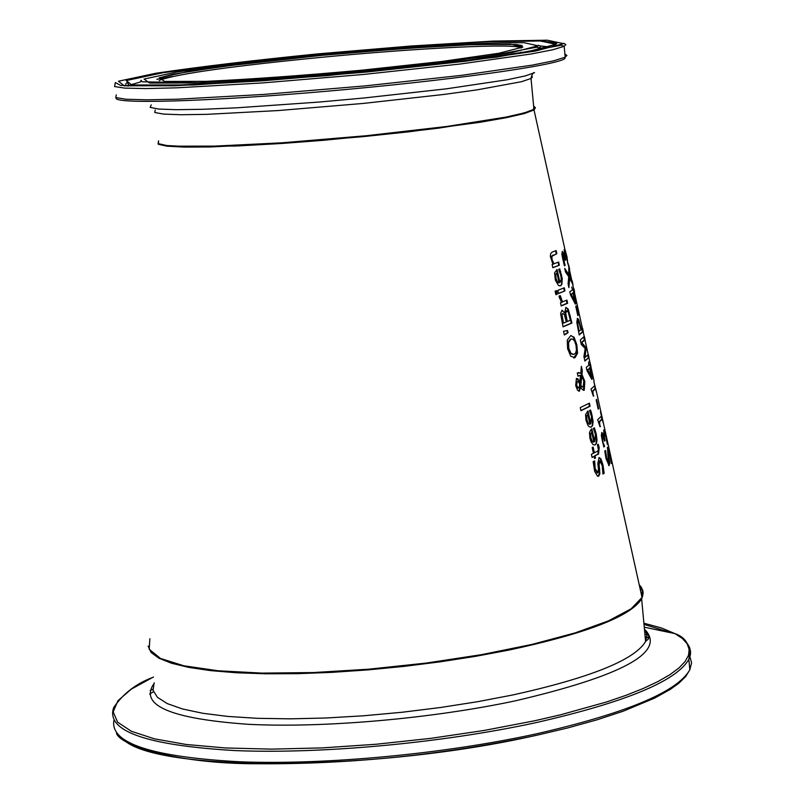 <?xml version="1.0" encoding="UTF-8"?>
<svg xmlns="http://www.w3.org/2000/svg" width="804" height="804" viewBox="0 0 804 804"><rect width="100%" height="100%" fill="white"/><g stroke="black" fill="none" stroke-linecap="round" stroke-linejoin="round"><path stroke-width="1.21" d="M562.76 254.778L562.257 256.426L564.328 265.581M564.177 255.33L564.478 257.139M564.549 252.888L564.106 253.491M564.106 249.702L565.493 253.27M562.177 251.582L563.644 254.999M568.297 263.722L567.895 264.144L566.237 255.33L565.001 252.858L565.704 260.024L565.242 260.365L563.182 254.727L562.87 256.386L565.162 265.4L564.418 265.843L561.855 254.195L562.388 251.401L564.388 255.29L564.307 249.481L565.423 251.039L566.991 256.828L567.825 263.752M565.704 260.024L565.172 260.064M564.348 255.32L563.835 255.35M565.162 265.4L564.549 265.441M565.111 265.199L564.509 265.24M564.297 262.938L563.684 262.968M604.176 473.285L602.93 474.048L602.206 465.637L599.884 460.853L599.161 464.642L599.895 473.777L598.648 476.219L597.583 476.209L594.679 471.435L593.141 461.627L594.648 460.893L595.181 468.511L597.774 472.873L598.457 468.933L597.814 463.637L599.06 457.516L600.93 458.883L602.98 464.873L604.176 473.285L602.879 473.737M598.92 457.556L600.317 458.913L602.367 464.913L603.563 473.315M599.613 460.923L598.548 464.682L599.281 473.807L597.874 476.32M599.754 469.305L599.141 469.335M599.895 473.777L599.281 473.807M594.709 461.134L594.106 461.164L594.568 468.541L597.161 472.903M593.875 428.13L595.603 433.889C596.759 441.517 596.447 445.175 594.659 444.883L593.071 444.612L590.99 441.617L589.895 438.079L589.493 432.351L591.292 429.155L594.035 441.687L594.659 441.657L595.422 434.371L593.352 428.421L594.387 427.828L596.216 433.858L597.01 439.989L596.508 443.376L594.759 445.044M591.724 432.321L590.649 434.039L590.89 437.798L592.226 441.235L593.854 442.089L591.724 432.321L590.025 434.07L590.267 437.828L591.613 441.265L593.402 442.12M592.226 441.235L591.613 441.265M590.649 434.039L590.025 434.07M591.292 429.155L591.865 428.854L594.659 441.657M597.764 444.572L598.578 447.637L597.935 454.099L594.457 455.989L594.528 458.28M595.071 455.948L595.533 458.049L594.588 458.531L594.126 456.431L592.076 457.426L591.392 454.3L593.442 453.315L592.186 447.577L593.141 447.104L594.397 452.833L597.402 451.225L598.437 450.129L597.462 444.753L598.287 444.25L599.191 447.607L598.548 454.069L594.457 455.989M595.533 458.049L594.92 458.079M594.126 456.431L592.025 457.185M594.397 452.833L593.774 452.863L592.578 447.386M589.985 410.311L591.724 416.09C592.88 423.718 592.558 427.366 590.769 427.055L589.191 426.773L587.955 425.386L585.985 420.201L585.583 414.472L587.965 411.015L590.759 423.829L590.146 423.859L587.412 411.296M587.824 414.462L586.739 416.171L586.98 419.929L588.327 423.376L589.945 424.251L587.824 414.462L586.126 416.211L586.367 419.959L587.704 423.406L589.513 424.271M588.327 423.376L587.704 423.406M586.739 416.171L586.126 416.211M590.759 423.829L591.543 416.562L589.463 410.593L590.508 410.02L591.432 412.653L593.111 421.366L592.628 425.567L590.89 427.205M580.297 375.378L577.986 376.212L577.282 372.966L580.769 373.237L581.372 366.333L582.297 370.574L581.684 370.614L581.342 374.563L584.206 381.397L583.493 390.352M581.202 368.423L581.684 370.614M582.297 370.574L581.955 374.523L581.342 374.563M581.955 374.523L584.82 381.367L584.237 390.262L582.387 389.558L580.146 386.935L578.8 391.206M580.769 386.905L579.262 391.216L577.503 390.131L575.704 385.568L576.398 378.433L577.895 378.835L579.754 382.181L580.558 375.357L577.945 375.991M580.769 373.237L578.398 372.533M579.754 382.181L576.488 378.393M580.84 385.116L581.825 386.553L583.222 386.975L583.815 380.905L581.805 376.202L580.84 385.116L580.227 385.156L581.202 386.593L582.729 387.066M581.805 376.202L581.191 376.242L580.227 385.156M578.377 381.789L577.232 381.629L576.589 385.337L578.508 387.99L579.382 386.915L579.664 383.94L578.377 381.789M577.302 381.598L576.609 381.669L575.965 385.367L578.046 387.97M588.84 403.467L589.463 406.311L580.92 410.512M590.066 406.271L580.96 410.723L580.277 407.588L589.392 403.156L590.066 406.271L589.463 406.311M568.237 309.148L571.945 323.077L563.051 326.826L560.589 313.54L562.026 310.213L564.709 312.937L565.865 307.379L568.237 309.148L567.624 309.178L571.332 323.118L563.011 326.645M565.926 307.359L567.624 309.178M571.945 323.077L571.332 323.118M564.659 312.957L561.875 310.264M565.765 313.379L567.302 321.56L566.689 321.6L565.152 313.419L565.765 313.379L566.659 310.796L566.046 310.836L565.152 313.419M567.302 321.56L570.368 320.203L568.237 312.063L566.659 310.796M562.056 315.299L563.483 323.087L562.86 323.118L561.443 315.339L562.81 313.64L561.443 315.339M563.483 323.087L566.297 321.982L564.348 314.555L562.81 313.64M562.71 313.6L562.197 313.681M570.93 335.529L573.463 337.298L576.217 344.755L576.94 353.247L573.634 357.931M571.594 338.986L570.368 339.218L567.996 342.424L568.177 348.323L570.408 353.428L573.011 354.463M575.965 345.137L574.528 340.926L572.498 339.007L570.991 339.177L568.619 342.383L568.8 348.293L571.031 353.398L573.754 354.403L575.574 353.147L576.458 350.001L575.965 345.137M577.553 353.217L575.021 357.659L570.76 356.222L567.624 348.765L567.252 340.213L570.76 335.569L574.076 337.258L576.83 344.725L577.553 353.217L576.94 353.247M564.941 290.897L558.478 293.55L557.785 290.405L564.257 287.772L564.941 290.897L558.438 293.37M563.684 288.023L564.328 290.937M566.941 330.625L567.423 332.796L564.277 334.705M568.036 332.755L564.338 334.987L563.524 331.278L567.544 330.504L568.036 332.755L567.423 332.796M559.212 269.109L561.001 275.058C562.157 282.696 561.795 286.264 559.926 285.772L559.584 285.872M559.926 282.516L561.272 279.37L560.79 275.44L558.669 269.34L559.755 268.878L562.237 278.606L561.845 284.425L560.247 285.832L558.428 285.41L555.343 280.053L554.589 272.797L557.102 269.601L559.926 282.516L559.313 282.556L556.529 269.822M557.383 281.842L559.081 282.847L556.931 272.988L555.785 274.576L556.006 278.315L557.383 281.842L556.76 281.882L558.85 282.867M555.785 274.576L555.162 274.616L555.383 278.355L556.76 281.882M556.931 272.988L555.162 274.616M566.378 300.384L567.011 303.289L561.152 305.771M559.735 295.782L561.936 302.053L566.951 300.123L567.624 303.259L567.011 303.289M567.624 303.259L561.192 305.962L560.499 302.806L561.574 302.404L559.303 297.319L559.061 296.033L559.805 295.761M560.348 295.721L562.549 302.013M552.097 252.154L556.147 250.567L556.84 253.712L551.303 256.315L551.413 259.431L553.323 263.973L558.659 262.064L559.343 265.209L552.82 267.732L552.127 264.576L552.941 264.295L550.318 256.315L550.73 253.511L552.097 252.154M555.584 250.808L556.217 253.752M556.84 253.712L551.916 256.275L552.026 259.39L553.946 263.933M559.343 265.209L552.78 267.571M558.087 262.305L558.73 265.24M555.906 290.837L556.649 294.244L555.876 294.515M557.272 294.204L555.916 294.686L555.132 291.108L556.489 290.626L557.272 294.204L556.649 294.244M603.734 443.999L604.578 446.381L603.854 446.984L601.322 435.466L601.884 432.441L603.804 436.049L603.804 429.939L604.859 431.276L607.713 443.788L607.291 444.371L606.146 437.567L604.487 433.306L604.146 435.456L605.111 440.672L604.648 441.135L602.668 435.718L602.317 437.527L603.724 446.612M602.296 435.798L601.704 437.557L603.121 444.029M604.538 446.18L603.925 446.21M604.578 446.381L603.965 446.411M603.764 436.09L603.201 436.12M601.683 432.612L603.131 436.009M603.603 430.14L605.1 433.939M605.111 440.672L604.558 440.703M603.603 436.1L603.975 438.27M604.136 433.416L603.513 434.17M607.713 443.788L607.201 443.818M607.382 447.356L608.769 450.853M605.02 450.793L605.955 457.858L607.824 462.22M607.904 450.511L609.08 463.174L608.668 465.506M605.623 450.552L606.568 457.828L608.357 462.24L607.472 447.215L608.628 448.531L610.266 454.491L611.794 462.792L611.281 463.506L609.995 455.215L608.286 450.491L609.693 463.144L609.09 465.606L606.005 458.551L604.769 450.994L605.281 450.572M609.693 463.144L609.08 463.174M609.171 458.742L608.558 458.772M611.794 462.792L611.191 462.823M598.658 408.673L598.186 409.156L596.166 399.91L596.638 399.437L598.658 408.673L598.086 408.713M602.116 419.246L599.523 421.959L600.035 426.773L597.653 419.748L601.432 416.11L600.487 411.789L603.372 423.266L602.116 419.246L601.503 419.286L598.91 421.989L599.342 423.969M601.241 416.361L601.874 419.266M599.523 421.959L598.91 421.989M600.487 426.391L599.965 426.421M591.322 376.674L589.523 368.443L587.171 369.94L590.709 376.704L591.322 376.674L587.784 369.9L587.171 369.94M589.242 364.885L590.317 363.639L591.01 366.785L589.935 368.041L592.297 378.845L591.754 379.377L586.92 370.363L586.267 367.338L588.84 365.287L588.608 361.971L588.759 364.916M589.834 364.252L590.397 366.825L589.402 368.443M591.01 366.785L590.397 366.825M589.935 368.041L589.322 368.071M592.297 378.845L591.563 378.996M591.201 376.684L591.684 378.885M589.523 368.443L587.784 369.9M595.452 388.784L592.86 391.357L593.372 396.171L590.98 389.106L594.769 385.639L593.814 381.307L596.709 392.824L595.452 388.784L594.839 388.814L592.246 391.397L592.669 393.327M594.568 385.89L595.201 388.794M592.86 391.357L592.246 391.397M593.824 395.809L593.302 395.839M584.367 336.464L585.081 339.72L581.754 342.755L585.644 347.067L586.076 349.047L584.97 357.519L588.297 354.393L588.96 357.428L584.9 361.086L583.925 356.624L585.201 348.454L581.302 344.534L580.307 339.991L584.206 336.474M583.875 337.057L584.468 339.75L581.141 342.795L585.031 347.097L585.463 349.087L584.357 357.549L584.97 357.519M585.081 339.72L584.468 339.75M581.754 342.755L581.141 342.795M585.644 347.067L585.031 347.097M586.076 349.047L585.463 349.087M588.96 357.428L584.83 360.745M587.804 354.996L588.347 357.458M582.076 328.846L582.669 331.549L579.151 334.675M577.292 318.444L579.352 323.329M577.785 321.751L577.161 324.123L578.518 331.359L580.96 329.921L579.081 322.665L578.126 321.781L577.774 324.082L579.121 331.318M583.282 331.509L579.222 334.997L576.81 322.143L577.463 318.324L578.79 319.781L581.392 329.529L582.568 328.263L583.282 331.509L582.669 331.549M581.392 329.529L580.88 329.56M574.9 301.41L573.101 293.138L570.729 294.455L574.287 301.45L574.9 301.41L571.342 294.415L570.729 294.455M572.81 289.631L573.875 288.546L574.569 291.711L573.503 292.797L575.875 303.651L575.332 304.113L570.468 294.807L569.805 291.762L572.408 289.973L571.765 287.038L572.337 289.661M573.373 289.098L573.945 291.741L572.961 293.148M574.569 291.711L573.945 291.741M573.503 292.797L572.89 292.837M575.875 303.651L575.172 303.771M574.77 301.42L575.262 303.681M573.101 293.138L571.342 294.415M578.247 315.178L577.774 315.59L575.744 306.284L576.217 305.892L578.247 315.178L577.694 315.218M569.604 269.079L569.654 276.264L572.247 281.129L573.021 284.656L569.644 278.375L568.9 287.601L568.086 283.842L568.75 276.707L565.493 271.943L564.72 268.395L568.78 274.566L568.79 265.33L569.604 269.079L568.991 269.119L569.041 276.305L571.905 282.425M568.87 268.586L568.991 269.119M569.654 276.264L569.041 276.305M572.247 281.129L571.634 281.169M569.644 278.375L569.031 278.415L568.498 285.762M568.78 274.566L568.167 274.606L565.011 269.702M158.619 141.464L158.207 144.258L166.9 146.177L184.528 147.102L210.417 146.961L281.792 143.474L323.63 140.288L408.512 131.866L480.169 122.268L506.399 117.665L524.57 113.495L534.017 109.947L535.323 107.897M149.856 638.748L149.202 649.28L160.559 658.466L183.804 665.782L218.135 670.767L262.003 673.099L313.198 672.566L368.935 669.169L426.1 663.079L481.465 654.667L531.977 644.416L575.021 632.929L608.517 620.849L631.09 608.819L642.024 597.422L643.089 593.573L642.899 590.799L641.341 587.272L639.22 584.759M158.137 143.625L164.951 145.775L181.101 146.931L238.456 145.906L276.847 143.755L362.785 136.68L405.517 132.168L478.862 122.419L505.676 117.726L524.138 113.485L533.554 109.897L533.735 107.113M639.421 585.664L642.285 590.87L641.813 596.488M564.941 252.898L564.328 252.938M565.403 258.627L564.86 258.667M563.132 254.757L562.519 254.788M562.87 256.386L562.257 256.426M563.363 259.491L562.75 259.521M565.423 251.039L564.81 251.079M602.98 464.873L602.367 464.913M599.734 460.913L599.121 460.953M599.161 464.642L598.548 464.682M598.648 476.219L598.025 476.249M600.93 458.883L600.317 458.913M595.181 468.511L594.568 468.541M590.89 437.798L590.267 437.828M595.302 430.462L594.699 430.492M596.216 433.858L595.603 433.889M595.272 444.853L594.659 444.883M598.548 454.069L597.935 454.099M599.191 447.607L598.578 447.637M586.98 419.929L586.367 419.959M591.432 412.653L590.819 412.683M592.337 416.06L591.724 416.09M591.382 427.014L590.769 427.055M584.82 381.367L584.206 381.397M584.237 390.262L583.624 390.302M579.443 391.156L578.82 391.196M577.895 378.835L577.272 378.865M581.825 386.553L581.202 386.593M577.232 381.629L576.609 381.669M576.589 385.337L575.965 385.367M570.398 315.982L569.785 316.012M566.488 317.821L565.865 317.861M562.79 319.922L562.167 319.952M570.991 339.177L570.368 339.218M571.031 353.398L570.408 353.428M568.619 342.383L567.996 342.424M568.8 348.293L568.177 348.323M575.021 357.659L574.408 357.7M576.83 344.725L576.217 344.755M574.076 337.258L573.463 337.298M560.549 285.732L559.926 285.772M561.614 275.028L561.001 275.058M560.689 271.581L560.076 271.611M556.006 278.315L555.383 278.355M560.669 297.44L560.046 297.48M553.323 255.109L552.7 255.149M551.916 256.275L551.303 256.315M552.026 259.39L551.413 259.431M602.809 440.632L602.196 440.662M604.859 431.276L604.256 431.316M602.317 437.527L601.704 437.557M602.568 435.778L601.955 435.808M604.809 439.285L604.246 439.316M604.367 433.406L603.754 433.436M606.568 457.828L605.955 457.858M608.628 448.531L608.015 448.562M609.241 465.516L608.718 465.536M608.387 454.139L607.774 454.17M608.286 450.491L607.673 450.531M578.126 321.781L577.513 321.811M577.774 324.082L577.161 324.123M578.538 328.605L577.925 328.645M580.789 326.766L580.277 326.796M578.79 319.781L578.176 319.811M159.172 80.732L160.287 79.958C178.81 73.606 232.738 66.039 322.072 57.255C419.427 47.868 516.912 43.125 521.253 47.969M533.645 106.128L535.353 107.575L533.946 109.324L524.479 112.861L506.309 117.032L446.913 126.449L366.564 135.695L281.742 142.821L210.377 146.308L184.488 146.459L166.85 145.534L158.147 143.625L158.539 140.851M155.192 110.037L154.78 112.49L163.453 114.088L181.081 114.731L206.97 114.339L278.385 110.55L363.307 103.425L443.778 94.46L476.993 89.877L521.515 81.696L531.022 78.47L532.439 77.084L531.414 75.918M160.287 79.958L159.956 77.686L172.981 74.229L222.366 66.471L321.7 55.386L247.33 63.325L189.292 71.285L159.202 77.777L164.639 81.445L206.578 81.335C251.3 79.224 303.219 75.496 362.343 70.139L441.939 61.466L499.083 53.205L522.841 47.084L510.379 44.18L466.029 44.863C423.346 47.054 375.237 50.562 321.7 55.386L404.794 48.451L474.631 44.532L516.319 44.542L522.077 45.547L522.278 47.265L520.992 48.079M320.163 54.833L403.678 47.788C456.441 44.24 496.601 42.542 524.158 42.692L537.956 45.808L512.52 52.421C475.898 58.3 426.462 64.431 364.202 70.812L271.973 78.601L194.92 82.973L149.624 83.063L144.057 79.053L176.93 72.008C215.593 66.26 263.34 60.531 320.163 54.833M317.59 53.898L411.367 45.989L492.782 41.104L547.333 40.2L563.493 43.657L535.323 51.094L465.566 61.235L367.378 71.968L262.476 80.822L175.051 85.767L124.128 85.807L118.469 81.214L156.127 73.214C199.935 66.732 253.752 60.29 317.59 53.898M115.113 83.998L114.56 86.551L124.801 88.118L145.725 88.561L176.578 87.837L261.983 82.973L363.75 74.43L460.089 64.029L531.122 53.999L552.83 49.747L564.167 46.29L565.895 44.622L563.765 43.305M520.409 52.32L523.776 52.26M564.89 54.069L566.91 55.446L565.182 57.174L553.866 60.772L532.178 65.144L461.194 75.395L364.905 85.917L263.179 94.46L177.795 99.193L146.951 99.817L126.027 99.254L115.766 97.555L116.299 94.862M157.514 85.455L160.82 84.912M125.615 84.129L127.263 82.36L126.891 80.551C130.921 79.616 119.484 80.712 160.488 73.174C200.216 66.812 252.838 60.481 318.364 54.18L231.019 63.476L162.388 72.852L126.178 80.571L131.826 84.983L181.061 84.922C234.115 82.44 295.902 78.008 366.413 71.616L461.064 61.275L528.439 51.496L555.805 44.3L540.368 40.954L487.747 41.808C437.537 44.401 381.066 48.521 318.364 54.18C416.743 44.712 514.068 39.597 538.971 40.914C568.247 43.627 551.705 44.099 555.011 44.602L553.343 45.647M116.248 97.756C111.143 104.379 206.749 101.746 327.188 91.194C447.526 80.722 555.222 65.657 564.73 58.692L565.182 57.174L564.167 46.29L561.122 45.225L496.932 57.104L326.766 75.697L193.503 85.003L120.67 85.455L115.384 82.551L115.042 83.616M564.85 58.612L565.111 56.461M158.107 143.604L168.348 146.187L234.879 146.067C308.887 141.635 376.795 135.655 438.602 128.148L508.44 117.173L532.66 110.45L533.946 109.324L531.022 78.47C532.168 74.008 533.343 72.069 534.539 72.682L525.364 75.888L507.083 79.777L446.351 88.832L363.569 98.028L319.188 102.048L236.507 107.836L202.688 109.294L176.307 109.696L158.579 109.042L150.177 107.394L151.242 104.862M140.499 81.526L141.182 80.269L142.067 81.807L199.724 82.792L325.128 74.38L485.314 56.762L537.544 47.034L539.203 48.049L540.831 46.431L538.348 45.205M172.398 76.48L156.87 79.315M541.936 48.823L535.977 46.903M140.378 82.008L130.439 84.852M128.972 85.515L128.077 86.078M549.574 46.913L540.409 45.949M148.127 646.054L151.062 652.426L158.87 658.205L171.513 663.24L188.839 667.41L210.578 670.616L236.326 672.767L265.591 673.792L297.741 673.662L332.082 672.355L367.84 669.903L404.201 666.365L440.331 661.813L475.405 656.365L508.661 650.145C586.227 633.522 630.557 616.437 641.642 598.89L643.15 592.839L640.939 587.232M644.396 628.617L647.039 634.808L645.592 641.502C634.607 659.943 590.417 677.752 513.032 694.917L477.757 701.681L440.471 707.51L402.111 712.254L363.649 715.781L326.092 717.992L290.395 718.846L257.451 718.324L228.065 716.454L202.909 713.309L182.518 708.977L167.282 703.6L157.443 697.329L153.082 690.324L154.147 682.767M689.621 667.551L688.907 659.803M648.828 637.632L645.15 636.758M123.203 739.358C155.946 772.413 376.885 771.599 535.725 735.439M689.832 656.295L691.581 662.828L689.822 669.792C677.33 691.912 626.205 713.259 536.439 733.831C444.813 753.82 326.977 765.026 240.898 761.84C152.328 757.117 109.987 743.338 113.897 720.505M150.147 690.535L152.901 689.219M644.929 634.346L648.607 635.19M643.893 623.2L661.421 627.964L674.938 633.612L682.284 638.406L687.058 643.642L689.169 649.27L688.546 655.25L685.119 661.521L678.877 668.044L669.812 674.737L657.953 681.551L643.381 688.415L626.195 695.249L606.528 701.982L560.499 714.816L534.6 720.776L484.36 730.414L430.884 738.343L376.212 744.243L322.414 747.891L271.581 749.137L225.592 747.971L186.096 744.474L154.388 738.826L131.384 731.288L117.605 722.183L113.183 711.872L117.917 700.736L131.293 689.139L152.609 677.47C135.976 683.691 122.982 693.762 113.635 707.661C105.646 731.017 146.057 745.328 234.879 750.574C321.359 754.202 441.929 743.007 535.364 722.776C625.18 702.364 676.355 681.219 688.867 659.35L690.435 654.778L690.596 651.451L689.49 647.19L687.681 644.135M671.873 632.969L644.004 624.386M152.609 677.47L153.514 677.048L152.609 677.47M153.494 684.345C139.685 705.54 171.262 718.856 248.205 724.293C323.248 728.183 431.426 718.675 515.304 700.847C622.125 675.862 665.541 652.325 645.522 630.256M564.498 250.345L565.051 252.848M564.388 252.898L565.001 252.858M562.569 254.767L563.182 254.727M599.271 460.883L599.884 460.853M597 472.963L597.613 472.933M579.302 375.478L579.915 375.438M577.453 381.558L576.83 381.588M578.508 387.99L577.895 388.02M566.8 310.756L566.187 310.786M563.001 313.58L562.378 313.62M571.483 339.017L570.87 339.047M573.815 357.901L574.428 357.86M559.634 285.862L560.247 285.832M602.055 435.748L602.668 435.718M603.874 433.336L604.487 433.306M607.744 462.27L608.357 462.24M607.744 450.471L608.347 450.441M589.754 364.343L590.327 366.915M594.538 385.92L595.171 388.804M583.744 337.208L584.337 339.911M587.714 355.107L588.257 357.579M581.925 329.007L582.528 331.72M578.217 321.731L577.604 321.761M573.131 289.329L573.724 292.003M568.88 270.144L569.051 270.898M571.081 280.043L571.383 281.44M534.017 109.947L565.122 250.345M566.237 255.33L567.152 259.501M568.126 263.903L568.85 267.149M569.664 270.817L571.704 280.033M572.488 283.561L573.644 288.807M574.347 291.963L582.428 328.434M583.151 331.68L584.247 336.625M584.96 339.871L588.206 354.514M588.88 357.539L590.247 363.73M590.94 366.875L594.066 380.975M596.699 392.844L642.024 597.422M539.203 48.049L539.785 49.285M128.71 84.661L127.263 82.36M645.893 630.939L648.738 635.683L648.426 638.929L645.592 641.502L641.642 598.89L642.768 595.684L642.848 591.664L641.914 588.85L639.341 585.312M644.265 627.19L674.938 633.612C686.234 637.492 690.877 646.074 688.867 659.35L689.822 669.792L685.671 676.556L678.998 683.109L670.335 689.36L654.506 698.163L623.07 711.259L597.302 719.731L568.096 727.851L535.896 735.469C442.702 754.896 350.253 764.323 258.526 763.76C175.584 764.031 119.655 745.047 116.49 733.238M149.685 694.103L153.494 691.731M645.16 636.868L648.738 638.095"/></g></svg>

